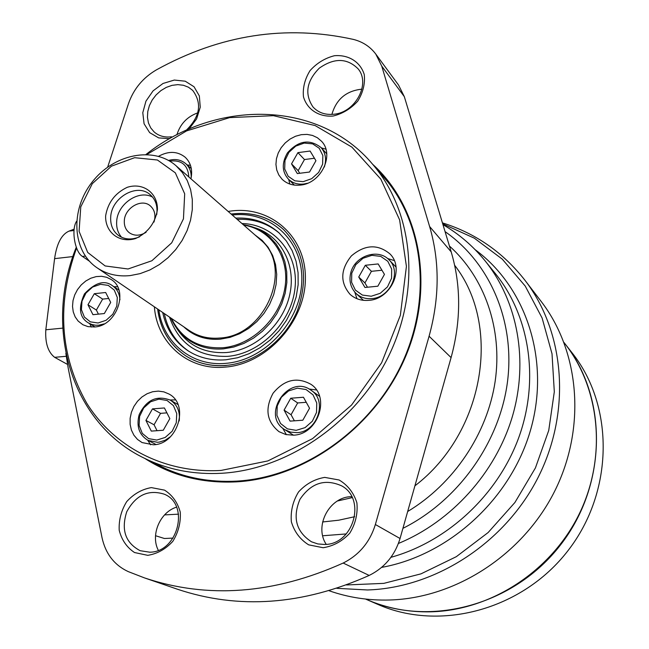 <?xml version="1.0" encoding="UTF-8"?>
<svg xmlns="http://www.w3.org/2000/svg" width="649" height="649" viewBox="0 0 649 649"><rect width="100%" height="100%" fill="white"/><g stroke="black" fill="none" stroke-linecap="round" stroke-linejoin="round"><path stroke-width="0.97" d="M352.212 497.621L337.431 500.996M67.496 364.413L54.646 357.331C48.01 352.123 45.065 342.94 45.819 329.781L54.589 258.651C56.739 243.586 61.55 234.403 69.045 231.101L74.164 229.129M165.917 538.427L164.416 538.5L155.517 535.709M331.882 114.427C336.287 99.216 346.298 90.795 361.915 89.164M334.349 114.192C325.474 115.206 318.326 112.772 312.932 106.882C304.413 94.008 306.539 81.101 319.308 68.153C334.194 57.72 347.126 57.948 358.102 68.835C370.668 83.502 355.757 112.107 334.349 114.192M333.002 116.066C318.724 117.112 307.115 109.446 303.456 96.774C302.621 87.777 304.827 79.048 310.076 70.571C316.858 63.075 324.962 58.126 334.381 55.733C348.529 54.475 360.349 61.85 364.259 74.562C365.241 83.648 363.067 92.507 357.737 101.155C350.817 108.772 342.567 113.745 333.002 116.066M326.244 544.357C313.751 525.95 329.684 496.323 351.758 496.704M324.605 544.47L317.84 543.943L311.496 541.793C296.179 531.799 292.326 517.659 299.935 499.357C311.017 482.97 324.889 478.451 341.552 485.809C366.58 498.886 353.567 544.689 324.605 544.47M323.121 547.724L308.664 544.844C300.122 539.497 294.354 531.807 291.352 521.78C290.468 511.185 292.869 501.239 298.54 491.95C305.849 483.976 314.578 479.116 324.727 477.388L339.119 479.992C347.759 485.136 353.681 492.737 356.885 502.788C357.932 513.521 355.571 523.629 349.803 533.129C342.331 541.25 333.432 546.109 323.121 547.724M176.885 134.814C180.235 123.983 187.196 116.666 197.767 112.853M171.547 136.801C164.659 137.645 158.867 136.03 154.154 131.958L150.722 127.894L148.451 122.961L147.453 117.412L147.777 111.531L149.392 105.617L152.223 99.97L156.125 94.892L160.887 90.625L166.282 87.388L172.026 85.352L177.834 84.63L183.399 85.262L188.445 87.209L192.696 90.398C202.253 103.296 200.095 116.601 186.222 130.295M169.762 138.675L158.68 137.896L149.651 132.639L144.078 123.772L142.788 112.699L145.952 101.147L153.059 90.876L163.029 83.461L174.338 80.054L185.241 81.198L194.043 86.763L199.34 95.914L200.249 107.223L196.598 118.905L188.956 129.086M158.315 550.311C150.292 535.027 160.019 512.134 176.552 507.153M149.668 552.185L140.168 550.709C125.419 542.864 120.941 529.884 126.733 511.785C135.795 495.106 148.28 489.232 164.173 494.157C190.019 504.086 178.183 552.445 149.668 552.185M147.761 555.333L134.513 552.534C126.782 547.375 121.688 539.96 119.213 530.298C118.71 520.092 121.217 510.52 126.733 501.58C133.726 493.905 141.928 489.249 151.347 487.602L164.554 490.141C172.374 495.122 177.607 502.456 180.26 512.142C180.901 522.469 178.418 532.204 172.821 541.331C165.673 549.135 157.326 553.8 147.761 555.333M380.565 173.518L384.427 177.858C424.284 224.181 432.38 299.952 401.09 365.282C369.865 430.611 302.434 477.421 236.796 481.12C209.303 482.556 184.008 477.664 160.911 466.436L155.882 463.848M146.041 154.43C215.89 98.997 318.829 99.816 372.656 164.286C420 207.08 435.349 285.633 405.885 355.879C376.582 426.142 305.655 478.062 236.374 481.866C202.09 483.513 171.612 475.725 144.93 458.502M107.677 167.085L128.494 103.613C133.605 89.018 142.91 77.766 156.425 69.857C220.165 34.689 285.795 24.532 353.324 39.394C362.726 41.771 370.23 46.687 375.836 54.151L398.543 85.035L404.335 96.677L451.185 251.885C461.155 285.511 461.123 320.752 451.087 357.599L400.052 538.508C394.868 555.439 384.573 567.753 369.176 575.436C302.588 605.119 238.662 609.711 177.38 589.203L144.516 577.91L128.242 571.607C114.321 565.109 105.576 553.784 102.015 537.632L68.177 368.007L65.857 353.299M375.836 54.151L381.766 66.149L429.614 226.517C439.811 261.328 439.633 297.891 429.086 336.214L375.365 524.514C369.906 542.15 359.173 555 343.167 563.048C273.951 594.127 207.729 599.076 144.516 577.91M442.431 222.875C475.66 233.283 503.226 252.493 525.138 280.498L541.266 301.582C579.768 351.734 586.38 427.829 554.652 491.236C522.94 554.611 455.931 598.078 389.741 600.009C368.551 600.593 348.343 597.51 329.108 590.744M442.723 223.848L474.346 238.183L502.269 259.146L525.236 286.079L542.118 318.042L552.015 353.778L554.311 391.801L548.738 430.441L535.425 467.921L514.908 502.496L488.121 532.545L456.32 556.68L421.006 573.846L383.835 583.362L346.501 584.952M475.173 249.703C526.079 287.15 550.352 359.749 530.841 429.03C511.428 498.27 449.562 555.163 381.62 567.388M89.408 261.19L82.423 256.428C74.805 251.942 71.049 229.373 76.606 221.228M139.6 236.796C131.642 240.098 124.567 239.627 118.378 235.384C112.934 231.117 110.371 225.13 110.687 217.415C111.101 197.799 136.866 182.694 150.016 194.538C155.663 199.462 157.894 206.187 156.685 214.705M105.625 215.93C107.839 202.683 115.027 193.151 127.196 187.326C143.04 182.191 157.739 192.826 157.431 209.578C155.273 223.045 147.996 232.691 135.6 238.532C119.513 243.537 105.114 232.496 105.625 215.93M128.04 268.986L105.13 265.944L87.712 252.453L79.089 231.36L80.768 206.861L92.304 183.667L111.466 166.16L134.635 157.691L157.415 160.003L175.327 172.829L184.689 193.824L183.448 218.859L171.709 242.823L151.866 260.76L128.04 268.986M130.141 275.598C117.68 276.815 106.671 274.235 97.123 267.85C72.096 251.041 70.092 210.122 92.004 182.272C113.494 154.089 153.61 145.806 176.139 165.836L182.393 172.577L187.269 180.584L190.603 189.622L192.299 199.446L192.274 209.749L190.53 220.238L187.115 230.582L182.118 240.479L175.692 249.622L168.026 257.734L159.37 264.565L149.976 269.919L140.135 273.627L130.141 275.598M121.59 237.266C117.996 233.105 116.358 227.986 116.658 221.885C117.096 204.175 138.74 189.216 152.629 197.158M146.082 232.301C139.981 235.985 134.4 236.139 129.329 232.756C125.784 229.941 124.113 226.006 124.308 220.96C124.551 208.037 141.498 198.059 150.211 205.79C154.746 209.854 156.003 215.29 153.967 222.112M146.917 154.462L186.588 130.903L229.641 117.615L273.44 115.676L315.154 125.582L351.88 147.104L380.841 179.165L399.614 219.849L406.42 266.374L400.352 315.309L381.62 362.807L351.571 405.041L312.591 438.619L267.867 460.928L221.017 470.444C164.611 473.738 113.81 446.893 86.641 403.029C59.822 355.474 56.471 303.805 76.59 248.023M94.511 326.982L87.988 326.625L82.91 324.751L78.172 321.093L75.162 316.882L73.248 311.893L72.518 306.377L73.013 300.633L74.708 294.938L77.499 289.6L81.255 284.879L85.782 281.009L90.852 278.202L96.206 276.604L101.56 276.287L106.655 277.285L111.222 279.549C129.265 290.225 116.788 325.976 94.511 326.982M153.367 444.792L142.058 442.561L137.531 439.454L133.921 435.228L131.414 430.117L130.125 424.381L130.125 418.321L131.406 412.245L133.897 406.469L137.474 401.293L141.944 396.977L147.096 393.732L152.653 391.745L158.332 391.112L163.84 391.866L168.902 393.984C189.8 404.554 177.785 444.395 153.367 444.792M293.364 435.171L285.844 434.546L279.029 431.69C266.65 421.615 264.662 408.797 273.075 393.237C284.327 379.608 296.942 376.631 310.92 384.305C330.787 397.042 317.929 434.716 293.364 435.171M368.827 300.349C361.485 300.933 355.238 298.946 350.087 294.386C339.946 282.412 340.376 269.586 351.377 255.909C364.795 244.576 377.604 243.87 389.806 253.783C404.976 268.102 391.055 299.197 368.827 300.349M300.503 185.079C293.113 185.849 286.963 183.902 282.064 179.229L278.819 174.995L276.734 169.981L275.939 164.448L276.45 158.68L278.243 152.977L281.228 147.623L285.244 142.902L290.095 139.04L295.522 136.249L301.266 134.676L307.018 134.392L312.485 135.43L317.385 137.734L321.45 141.19C334.884 154.6 321.198 183.424 300.503 185.079M158.551 156.304C168.578 150.819 177.461 151.128 185.184 157.236C190.863 162.721 192.785 169.916 190.944 178.816M297.307 173.583L291.539 163.873L297.923 152.637L310.1 151.039L315.933 160.725L309.532 172.034L297.307 173.583M187.163 164.919L190.49 165.365M92.945 314.684L87.972 304.754L94.316 293.697L105.665 292.504L110.711 302.418L104.335 313.548L92.945 314.684M91.347 327.064L89.822 323.778M113.9 286.704L117.534 286.728M254.157 227.531C280.392 235.092 296.382 264.119 289.835 294.289C283.499 324.468 255.463 350.136 226.485 352.529C204.411 353.705 187.739 345.503 176.463 327.932M241.963 223.54C273.846 224.173 298.589 252.996 295.068 287.466C291.936 321.928 260.671 353.754 227.612 356.358C198.237 357.137 178.873 344.059 169.535 317.126M188.599 351.133C175.757 342.128 167.661 329.603 164.302 313.564M237.201 219.37C253.572 218.591 267.729 223.297 279.67 233.462M235.757 218.105C252.526 217.318 266.95 222.234 279.013 232.853L286.347 240.982L292.082 250.522L296.041 261.206L298.078 272.734L298.134 284.757L296.179 296.934L292.261 308.9L286.501 320.281L279.062 330.747L270.171 339.979L260.095 347.694L249.143 353.673L237.639 357.737L225.933 359.781C211.704 360.876 198.992 357.818 187.796 350.622C174.516 341.609 166.152 328.897 162.712 312.477M289.795 184.024L288.708 179.432M321.36 147.891L325.879 149.173M356.966 298.71L354.784 292.147M387.64 258.529L394.259 260.565M286.371 434.668L282.713 428.17M309.029 389.019L316.42 389.952M150.6 444.816L147.761 440.265M170.006 399.962L175.376 399.898M98.421 314.14L96.368 310.052L102.647 299.1L94.316 293.697M102.647 299.1L108.699 298.475M96.368 310.052L87.972 304.754M152.474 408.878L164.416 407.961L169.843 418.629L163.272 430.246L151.29 431.106L145.928 420.414L152.474 408.878L160.546 413.348L166.907 412.861M157.05 430.693L154.064 424.771L145.928 420.414M154.064 424.771L160.546 413.348M290.744 398.235L303.456 397.253L309.541 408.229L302.832 420.211L290.079 421.128L284.075 410.127L290.744 398.235L297.664 402.948L306.247 402.299M294.395 420.82L291.06 414.727L284.075 410.127M291.06 414.727L297.664 402.948M365.322 265.279L378.156 263.932L384.451 274.381L377.84 286.201L364.957 287.483L358.743 277.018L365.322 265.279L371.439 271.314L381.945 270.227M367.48 287.231L364.925 282.932L358.743 277.018M364.925 282.932L371.439 271.314M299.7 173.283L298.159 170.679L304.47 159.549L297.923 152.637M304.47 159.549L314.449 158.251M298.159 170.679L291.539 163.873M387.98 182.182L372.656 164.286C413.08 211.241 421.185 288.334 389.213 354.946C357.307 421.542 288.586 469.373 221.885 473.259C193.929 474.776 168.245 469.835 144.824 458.445C70.863 423.286 43.459 327.615 76.282 247.22M166.12 468.854L144.824 458.445M564.03 342.542L564.825 343.556C600.309 388.832 607.042 457.358 579.07 514.308C551.098 571.234 491.066 610.222 431.179 611.812C408.318 612.356 386.78 608.251 366.58 599.506L365.525 599.051M564.946 343.719L565.19 344.027C607.894 397.91 607.334 484.819 560.493 544.965C513.976 605.355 429.971 627.632 367.131 599.749L366.896 599.644M565.19 344.027L572.321 353.145C614.4 406.25 613.922 491.682 567.94 550.725C522.275 610.011 439.673 631.834 377.742 604.357L367.131 599.749M454.649 265.295C501.912 325.806 484.527 432.68 414.914 485.833M354.695 516.709L338.681 520.214L322.618 521.966M178.54 514.162L164.57 514.9M449.416 246.02C484.576 277.569 502.764 328.889 495.163 381.32C487.375 433.694 453.765 483.838 407.661 511.526M346.282 533.932L322.699 535.766M445.068 231.628C489.735 262.667 515.257 320.931 507.494 381.758C499.625 442.529 458.243 500.63 402.924 528.343M66.23 356.285L54.646 357.331M369.176 575.436L343.167 563.048M400.052 538.508L375.365 524.514M451.087 357.599L429.086 336.214M451.185 251.885L429.614 226.517M404.335 96.677L381.766 66.149M525.138 280.498C564.8 332.15 571.469 410.931 538.443 476.772C505.417 542.58 435.901 587.832 367.496 589.973L336.831 588.327M74.027 230.5L69.045 231.101M72.891 256.566L54.589 258.651M62.726 328.126L45.819 329.781M442.951 224.611C458.997 233.989 472.983 246.003 484.925 260.647L485.152 260.93C517.691 301.379 528.87 360.852 512.264 416.893C495.471 472.861 451.542 521.569 398.421 543.456M485.152 260.93L495.609 273.886C529.641 316.209 539.627 379.568 518.924 437.134C498.108 494.635 447.794 541.582 390.917 557.321M85.335 256.095L82.423 256.428M176.139 165.836L259.973 239.335C294.419 266.009 266.236 336.093 219.63 338.048C208.256 338.973 198.148 336.482 189.305 330.576L97.123 267.85M254.846 234.841L262.107 240.341L268.11 247.285L272.645 255.463L275.549 264.597L276.717 274.397L276.085 284.538L273.683 294.67L269.57 304.454L263.892 313.54L256.842 321.628L248.656 328.443L239.627 333.74L230.054 337.358L220.271 339.176C205.749 340.238 193.564 336.101 183.708 326.763M243.675 225.049C271.193 229.462 289.989 257.215 284.927 287.775C280.141 318.343 252.096 345.325 222.818 347.75C198.764 348.797 181.631 339.013 171.425 318.408M243.278 224.7C253.37 226.258 262.164 230.338 269.676 236.95L276.214 244.056L281.341 252.42L284.887 261.807L286.744 271.939L286.85 282.534L285.179 293.267L281.771 303.813L276.734 313.865L270.219 323.113L262.407 331.274L253.548 338.113L243.902 343.41L233.77 347.028L223.459 348.862C210.722 349.868 199.381 347.101 189.419 340.563C181.16 334.957 175.019 327.469 170.987 318.107M228.18 211.46C268.556 204.248 305.784 235.052 305.395 278.178C305.663 321.223 266.966 364.032 225.252 367.099C188.259 370.782 156.92 343.086 154.389 306.815M226.282 365.501C211.168 366.644 197.653 363.424 185.736 355.847C169.649 344.944 160.279 329.327 157.626 309.013M231.125 214.04C251.479 211.517 268.962 216.693 283.556 229.551C304.365 251.058 308.924 278.178 297.25 310.92C284.903 340.579 255.422 362.953 226.03 365.411C210.982 366.555 197.556 363.367 185.736 355.847M169.673 161.114C181.55 159.719 187.942 165 188.835 176.966M303.164 181.671L294.776 180.803L288.188 176.285L284.7 169.024L284.976 160.465L288.935 152.288L295.806 146.09L304.243 143.072L312.615 143.851L319.259 148.297L322.845 155.541L322.626 164.156L318.651 172.431L311.69 178.686L303.164 181.671M168.545 160.457C175.198 158.583 180.941 159.654 185.76 163.67C189.589 167.223 191.39 171.912 191.179 177.729M98.064 322.991L90.316 321.839L84.386 317.077L81.425 309.678L82.001 301.112L85.984 293.04L92.596 287.053L100.546 284.319L108.278 285.39L114.265 290.071L117.307 297.461L116.788 306.093L112.78 314.254L106.087 320.29L98.064 322.991M104.311 323.851L98.802 325.206L95.638 325.238L91.874 324.508L88.451 322.942C79.429 317.556 78.099 307.869 84.451 293.892C95.265 282.445 104.643 279.751 112.577 285.811C117.08 288.992 119.538 293.64 119.935 299.773M232.253 215.03C270 210.341 303.213 240.592 301.785 280.928C300.941 321.198 264.67 360.414 225.787 363.343C192.047 366.685 162.948 342.615 158.867 309.865M307.521 183.237L303.773 184.032C297.599 184.681 292.472 183.042 288.391 179.116C281.934 171.855 281.609 163.126 287.418 152.937C298.378 140.525 309.597 138.74 321.068 147.574C325.603 152.945 326.69 159.427 324.33 167.012M371.836 298.605C365.695 299.1 360.479 297.429 356.179 293.583C350.33 287.572 348.635 280.222 351.093 271.525C355.944 255.463 378.343 248.267 389.124 259.916C401.82 271.769 390.317 297.648 371.836 298.605M371.244 296.236L362.377 295.068L355.368 290.079L351.588 282.274L351.758 273.213L355.83 264.654L362.994 258.278L371.869 255.325L380.72 256.387L387.794 261.287L391.672 269.084L391.566 278.218L387.477 286.882L380.209 293.316L371.244 296.236M296.82 432.648L290.517 432.112L284.814 429.695C260.33 415.392 288.829 373.102 311.252 390.39C327.859 400.912 317.247 432.258 296.82 432.648M296.179 430.352L287.418 428.867L280.555 423.497L276.928 415.328L277.228 405.982L281.366 397.285L288.545 390.933L297.364 388.167L306.093 389.554L313.021 394.835L316.753 402.997L316.525 412.423L312.356 421.225L305.087 427.626L296.179 430.352M170.565 436.639L165.284 440.168L159.467 442.058L157.496 442.294L148.013 440.403C139.129 434.903 136.176 426.344 139.154 414.711C146.276 399.914 156.652 395.038 170.265 400.108C177.274 404.635 180.252 411.588 179.205 420.966M156.774 440.079L148.605 438.619L142.309 433.386L139.105 425.444L139.608 416.366L143.705 407.937L150.592 401.78L158.924 399.119L167.077 400.49L173.437 405.633L176.739 413.567L176.285 422.718L172.163 431.252L165.195 437.45L156.774 440.079M164.416 538.5L173.072 538.094M191.317 168.618L185.76 163.67M118.913 290.062L112.577 285.811M94.981 326.934L88.451 322.942M185.857 355.928C169.746 344.968 160.352 329.335 157.658 309.038M231.158 214.073C251.479 211.59 268.97 216.766 283.621 229.608M326.739 153.813L321.068 147.574M294.346 185.087L288.391 179.116M396.012 267.047L389.124 259.916M363.464 300.325L356.179 293.583M319.559 396.336L311.252 390.39M293.478 435.163L284.814 429.695M177.964 404.546L170.265 400.108M155.955 444.468L148.013 440.403"/></g></svg>
